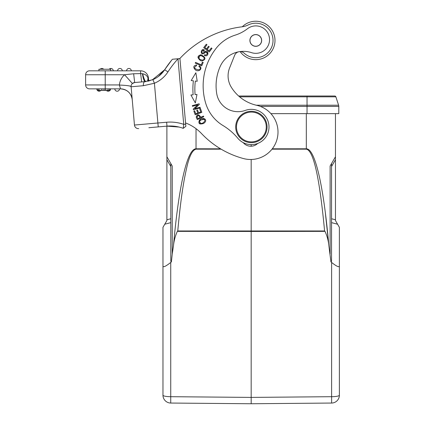 <?xml version="1.0" encoding="UTF-8"?>
<svg xmlns="http://www.w3.org/2000/svg" width="425" height="425" viewBox="0 0 425 425"><rect width="100%" height="100%" fill="white"/><g stroke="black" fill="none" stroke-linecap="round" stroke-linejoin="round"><path stroke-width="0.64" d="M192.493 106.319L197.832 104.848L193.242 109.05L193.439 109.756L200.244 107.886L200.058 107.228L194.714 108.699L199.309 104.492L199.113 103.785L192.312 105.655L192.493 106.319M204.027 52.323A7.48 7.48 0 0 1 205.121 51.446L207.963 54.007M204.085 50.687C201.312 49.327 201.142 55.287 204.122 52.232C201.142 55.287 201.312 49.327 204.085 50.687L204.441 50.012C200.515 47.393 199.777 57.078 204.946 52.742M204.781 52.891L202.693 49.736M204.786 52.886A8.181 8.181 0 0 1 205.488 52.323A1.126 1.126 0 0 1 207.267 53.359A1.785 1.785 0 0 1 204.637 54.74L204.313 55.383A2.741 2.741 0 0 0 205.557 55.792C208.909 56.344 208.569 49.566 205.047 51.494M204.08 57.55C200.903 54.83 199.219 55.096 199.033 58.352C199.219 55.096 200.903 54.83 204.08 57.55C204.478 59.84 203.32 60.552 200.605 59.691M200.685 59.713A3.533 3.533 0 0 1 199.001 58.283M198.008 57.71L201.025 54.772C197.322 55.733 197.078 57.625 200.287 60.446A4.627 4.627 0 0 0 202.002 60.961C206.226 59.373 205.897 57.311 201.025 54.772M203.368 119.09C199.389 120.312 198.634 121.773 201.105 123.478C198.634 121.773 199.389 120.312 203.368 119.09C205.408 119.866 205.307 121.125 203.07 122.868M203.129 122.814A3.804 3.804 0 0 1 201.036 123.473M200.005 123.988L199.415 120.19L205.132 119.181M204.877 122.363C207.703 119.42 202.56 116.365 199.415 120.19C198.05 123.585 199.405 124.684 203.479 123.484A5.058 5.058 0 0 0 204.877 122.363M209.089 50.825L207.188 49.358L209.201 46.734L208.548 46.235L206.529 48.854L204.818 47.536L206.97 44.737L206.306 44.232L203.676 47.653L209.27 51.956L211.985 48.423L211.326 47.913L209.089 50.825M199.341 65.769L198.873 66.438A2.454 2.454 0 0 1 199.936 67.463C202.73 72.069 190.113 68.675 196.531 65.769L196.568 64.961C193.306 65.668 192.929 67.331 195.452 69.955C198.64 72.441 203.405 68.595 199.341 65.769M197.211 81.276L195.867 72.765L191.192 80.543L193.386 80.808A68.016 68.016 0 0 0 193.141 94.796L190.937 94.988L195.335 102.924L196.982 94.467L195.096 94.626A66.056 66.056 0 0 1 195.33 81.047L197.211 81.276M200.457 108.561L199.676 108.843L200.797 111.961L198.539 112.774L197.524 109.963L196.748 110.245L197.763 113.055L195.728 113.788L194.645 110.792L193.864 111.074L195.187 114.745L201.822 112.349L200.457 108.561M202.417 62.103L201.275 64.812L195.537 62.395L195.234 63.123L201.732 65.864L203.187 62.422L202.417 62.103M197.035 116.912C197.822 114.925 198.836 115.148 200.079 117.582L197.763 118.623L197.035 116.912L198.066 115.579M196.212 117.034C197.147 114.033 198.693 114.102 200.839 117.242C198.693 114.102 197.147 114.033 196.212 117.034M196.18 116.981A31.11 31.11 0 0 0 197.317 119.606L203.745 116.721L203.453 116.073L200.839 117.242M152.883 79.645L154.413 83.252L143.39 85.701A3.921 1.865 -95 0 1 144.909 81.632L152.883 79.645A26.265 26.265 0 0 0 164.661 69.753L171.62 60.217L164.661 69.753A107.026 107.026 0 0 1 172.417 59.25L179.78 58.607A101.926 101.926 0 0 1 241.952 26.817A19.603 19.603 0 0 0 248.184 24.963A17.25 17.25 0 0 1 266.937 53.603A17.25 17.25 0 0 1 244.099 53.141A5.881 5.881 0 0 0 239.902 51.595M179.026 127.048L166.982 126.135L148.862 127.723M128.94 68.468A2.353 2.353 0 0 1 131.288 70.821A2.353 2.353 90 0 0 128.94 68.468A2.353 2.353 0 0 0 126.586 70.821A2.353 2.353 -90 0 1 128.94 68.468M119.919 68.468A2.353 2.353 0 0 0 117.571 70.821A2.353 2.353 -90 0 1 119.919 68.468A2.353 2.353 0 0 1 122.272 70.821M110.904 68.468A2.353 2.353 0 0 0 109.151 69.254A2.353 2.353 -90 0 1 110.904 68.468A2.353 2.353 0 0 1 113.257 70.821M101.888 68.468A2.353 2.353 0 0 0 100.135 69.254A2.353 2.353 -90 0 1 101.888 68.468A2.353 2.353 0 0 1 103.642 69.254M98.945 69.254L110.707 69.254L110.707 70.821L98.945 70.821L98.945 69.254M110.707 69.254L110.707 70.821M146.009 81.515C145.525 82.992 143.023 76.319 142.779 73.764L142.471 73.722C142.986 77.892 143.799 80.532 144.909 81.632L134.672 82.524L132.403 83.507L134.672 82.524L133.647 73.759L140.633 73.605L140.633 70.821A7.841 7.841 0 0 1 148.442 77.977L148.708 81.016L154.339 78.965M250.081 112.136A14.896 14.896 0 0 0 239.174 135.522A14.896 14.896 0 0 0 264.881 133.269A14.896 14.896 0 0 0 250.081 112.136M250.012 111.355A15.682 15.682 0 0 0 235.726 127.888A15.682 15.682 0 0 0 251.834 142.651A15.682 15.682 0 0 0 267.059 126.974A15.682 15.682 0 0 0 250.012 111.355M255.781 34.648A5.801 5.801 0 0 1 260.801 43.35A5.801 5.801 0 0 1 250.761 43.35A5.801 5.801 0 0 1 255.781 34.648M261.662 40.449A5.881 5.881 0 0 0 252.843 35.355A5.881 5.881 0 0 0 252.843 45.539A5.881 5.881 0 0 0 261.662 40.449M216.729 93.675A21.563 21.563 0 0 0 245.358 110.394A17.643 17.643 0 0 1 261.035 141.738A17.643 17.643 0 0 1 237.825 138.268A58.804 58.804 0 0 0 223.008 125.545A39.201 39.201 0 0 1 205.695 103.227A60.605 60.605 0 0 1 216.272 48.158A39.201 39.201 0 0 1 235.232 35.126A39.201 39.201 0 0 0 247.44 28.757A13.722 13.722 0 0 1 269.349 37.315A13.722 13.722 0 0 1 251.499 52.642A25.484 25.484 0 0 0 220.182 66.481A47.669 47.669 0 0 0 216.729 93.675M243.243 142.63A9.802 9.802 0 0 0 257.683 143.453M241.952 26.817A19.603 19.603 0 0 0 242.287 26.775A19.21 19.21 0 0 1 270.157 27.705A19.21 19.21 0 0 1 267.739 55.484A19.21 19.21 0 0 1 240.13 51.59M172.417 59.25L179.94 58.597L177.99 58.82L179.94 58.65L185.677 124.18L183.722 124.35L177.99 58.793M145.456 81.573L145.127 81.611M147.81 81.212L148.022 78.014M148.113 81.148L148.134 78.577M147.64 81.244L148.017 78.014C147.135 75.735 145.387 74.317 142.779 73.764L140.633 73.599L141.658 81.913L142.279 81.86M132.403 83.507L124.562 74.742L133.647 73.759M117.178 91.205A2.353 2.353 0 0 0 119.531 88.857A2.353 2.353 90 0 1 117.178 91.205A2.353 2.353 0 0 1 114.824 88.857M108.162 91.205A2.353 2.353 71.9 0 0 109.916 90.424A2.353 2.353 88.8 0 1 108.162 91.205A2.353 2.353 -59 0 1 106.409 90.424M110.181 90.058A2.353 2.353 71.9 0 0 110.511 88.857A2.353 2.353 88.8 0 1 110.181 90.058M100.895 90.424A2.353 2.353 90 0 1 99.142 91.205A2.353 2.353 0 0 1 96.794 88.857L97.899 88.857L97.904 90.424L110.181 90.424L110.181 88.857M99.004 90.424L99.004 88.857L97.904 88.857L97.904 90.424M109.629 88.857L109.629 90.424M108.104 88.857L108.104 90.424M105.527 90.424L105.527 88.857M104.04 88.857L104.04 90.424M101.851 88.857L101.851 90.424M119.143 84.936L105.219 84.936L105.219 74.742L124.562 74.742A15.682 15.682 0 0 0 119.393 85.053L120.514 88.857L89.537 88.857A3.921 3.921 0 0 1 85.616 84.936L85.616 74.742A3.921 3.921 0 0 1 89.537 70.821L140.633 70.821M152.331 79.868L164.661 69.753L167.949 71.889A30.186 30.186 0 0 1 154.413 83.252L157.893 122.995L134.459 125.046A3.921 3.921 0 0 0 138.704 128.61A3.921 3.921 0 0 1 134.459 125.046L131.113 86.774A3.921 3.921 0 0 1 134.672 82.524L138.088 82.227L134.672 82.524A3.921 3.921 0 0 0 131.113 86.774L143.39 85.701M119.393 85.053C126.507 85.345 130.411 85.871 131.097 86.636M132.233 99.593A11.762 11.762 0 0 0 120.514 88.857C127.181 89.425 131.086 93.001 132.233 99.593A11.762 11.762 0 0 0 120.514 88.857C127.181 89.425 131.086 93.001 132.233 99.593M130.842 86.195L127.739 85.653M144.388 79.512L144.59 79.964M145.43 81.26L145.95 81.52M164.661 69.753L158.387 76.473M148.325 79.618L148.569 81.047M140.691 73.599L142.471 73.716M148.367 79.847L148.559 81M166.643 122.23A41.161 41.161 0 0 1 183.717 124.35L183.233 128.339A37.241 37.241 0 0 0 166.982 126.135L166.643 122.23L157.893 122.995L158.233 126.9M185.677 124.18L185.868 126.337L183.228 128.334M238.351 51.861A5.881 5.881 0 0 0 234.658 55.287L229.622 67.878A21.563 21.563 0 0 0 231.285 87.189A40.104 40.104 0 0 0 256.604 105.283A27.444 27.444 0 0 1 277.201 138.651A27.444 27.444 0 0 1 243.408 158.541A90.169 90.169 0 0 1 201.514 133.556A43.122 43.122 0 0 0 185.566 122.937M238.643 96.007L307.041 96.007L307.041 113.645L270.922 113.645M256.323 105.214L338.603 105.214A3.921 3.921 0 0 1 338.794 106.425A3.921 3.921 0 0 0 338.603 105.214L335.872 96.82A1.174 1.174 0 0 0 334.757 96.007A1.174 1.174 0 0 1 335.872 96.82A1.174 1.174 0 0 0 334.757 96.007L307.041 96.007M260.392 106.425L338.794 106.425L338.794 113.645L307.041 113.645M170.738 403.049L170.738 396.7A7.841 1.498 180 0 1 162.966 395.207A7.841 7.841 0 0 0 170.738 403.049A7.841 7.841 0 0 1 162.966 395.207A7.841 7.841 0 0 0 170.738 403.049L251.175 403.75L170.738 403.049A7.841 7.841 0 0 1 162.966 395.207L162.966 227.338L166.887 220.543L166.887 156.772L172.237 166.032L172.237 254.107L173.485 245.65C178.909 184.322 187.468 148.543 196.037 148.798L196.037 128.69M162.966 251.446L162.966 278.816M251.207 399.829L251.175 403.75L331.612 403.049L251.175 403.75L251.175 231.444L324.998 231.349C327.08 235.859 328.371 240.624 328.865 245.65L325.343 212.798M166.887 126.145L166.887 156.772M251.175 146.232L251.175 144.617M306.313 113.645L306.313 148.798C314.882 148.559 323.441 184.301 328.865 245.65L330.947 261.89L331.543 261.332L331.543 163.561M170.808 163.561L170.808 261.332L171.403 261.89L170.738 262.438L170.738 396.7L251.175 397.407L331.612 396.7L331.612 403.049A7.841 7.841 0 0 0 339.384 395.207L339.384 227.338L335.463 220.543L335.463 156.772L330.113 166.032L330.113 254.107M335.463 156.772L335.463 113.645M339.384 251.446L339.384 278.816M339.384 266.204C338.916 267.452 336.329 266.199 331.612 262.438L331.612 396.7A7.841 1.498 180 0 0 339.384 395.207A7.841 7.841 0 0 1 331.612 403.049M330.947 261.89L331.612 262.438M173.485 245.65C173.99 240.624 175.275 235.859 177.352 231.349L251.175 231.444L251.175 159.487M171.403 261.89L172.237 254.107M170.738 262.438C166.021 266.199 163.434 267.452 162.966 266.204M220.522 148.808L196.037 148.798L196.031 149.17C192.328 150.052 189.189 156.395 186.612 168.194C183.823 180.556 180.997 196.106 177.762 230.977L177.352 231.349M272.292 148.814L306.313 148.798L306.313 149.17C313.496 150.365 319.584 177.634 324.588 230.977L324.998 231.349M85.616 84.936L105.219 84.936L105.219 88.857M105.219 70.821L105.219 74.742L85.616 74.742M148.442 77.977L148.017 78.014M183.228 128.339A37.241 37.241 0 0 0 166.982 126.135M167.949 71.889A103.105 103.105 0 0 1 178.001 58.809M239.578 96.82L335.872 96.82M337.583 224.219L331.543 222.631M170.808 222.631L164.767 224.219M166.887 219.773L170.808 218.742M170.808 166.499L166.887 159.71M324.588 230.977L177.762 230.977M272 149.186L306.313 149.17M196.031 149.17L221.149 149.18M335.463 159.71L331.543 166.499M331.543 218.742L335.463 219.773"/></g></svg>

